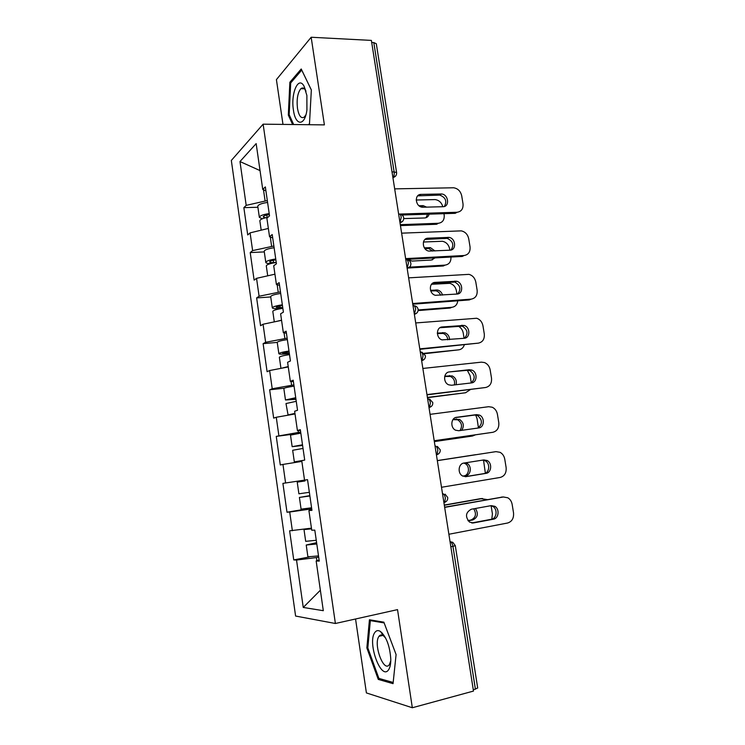 <?xml version="1.0" encoding="UTF-8"?>
<svg xmlns="http://www.w3.org/2000/svg" width="745" height="745" viewBox="0 0 745 745"><rect width="100%" height="100%" fill="white"/><g stroke="black" fill="none" stroke-linecap="round" stroke-linejoin="round"><path stroke-width="1.12" d="M382.176 632.952L382.064 633.799M381.934 635.029L381.896 635.634M355.551 618.993L366.4 692.925L412.33 707.75L473.485 691.071L371.382 40.407L311.168 37.25L276.414 79.622L282.979 124.406M231.332 160.454L295.597 616.05L335.39 623.49L263.125 124.173L231.332 160.454M320.369 590.208L303.252 607.445L323.311 610.695L316.159 560.966L319.26 561.106L314.8 530.133L311.745 530.216L308.914 510.567L311.885 509.897M303.252 607.445L296.529 560.054L293.744 559.923L309.222 556.99M311.447 528.158L289.628 530.822L293.744 559.923M292.366 530.747L289.712 512.02L286.993 512.225L311.624 508.109M267.325 200.554L246.195 205.369L239.983 161.553L256.159 143.599L262.743 189.426L265.35 186.911L269.522 215.864L266.878 218.183L269.55 236.733L272.214 234.545L276.432 263.777L273.722 265.76L276.414 284.488L279.142 282.634L283.398 312.146L280.623 313.794L283.342 332.698L286.136 331.19L290.429 360.98L287.598 362.284L290.345 381.375L293.204 380.201L297.534 410.29L294.638 411.24L297.404 430.508L300.328 429.697L304.705 460.075L301.744 460.671L304.537 480.125L282.904 483.384L286.993 512.225M285.586 482.983L282.96 464.424L280.297 464.954L276.255 436.384L299.425 433.339M300.673 432.044L276.255 436.384M278.872 435.657L276.265 417.265L273.666 418.122L269.653 389.803L284.236 388.21M293.875 384.904L272.223 388.76L269.653 389.803M272.223 388.76L269.634 370.535L267.092 371.708L263.115 343.65L277.233 342.402M287.151 338.183L265.63 342.29L263.115 343.65M265.63 342.29L263.06 324.233L260.573 325.714L256.634 297.907L270.733 296.957M280.483 291.891L259.092 296.24L256.634 297.907M259.092 296.24L256.55 278.341L254.119 280.129L250.218 252.564L264.298 251.912M273.871 246.018L252.62 250.599L250.218 252.564M252.62 250.599L250.097 232.868L247.722 234.945L243.857 207.632L257.91 207.268M246.195 205.369L243.857 207.632M308.914 510.567L311.95 510.344L307.536 479.668L304.537 480.125M311.736 508.826L309.436 509.207L309.613 510.418M309.436 509.207L289.712 512.02M301.846 461.416L282.96 464.424M298.112 430.48L298.382 432.351M295.029 413.959L276.265 417.265M297.404 430.508L300.431 430.387M291.053 381.421L291.593 385.146M288.268 366.94L269.634 370.535M290.345 381.375L293.4 381.58M284.069 332.829L284.869 338.379M281.573 320.35L263.06 324.233M283.342 332.698L286.434 333.238M277.14 284.692L278.202 292.04M274.933 274.188L256.55 278.341M276.414 284.488L279.533 285.344M270.286 237.003L271.599 246.12M268.358 228.436L250.097 232.868M269.55 236.733L272.698 237.897M392.019 171.927L394.124 171.909L373.804 42.577L371.708 42.465M373.804 42.577L376.318 43.75L396.601 172.617L394.124 171.909C394.412 174.526 394.021 176.425 392.941 177.608L392.922 177.627M263.488 189.77L265.052 200.61M260.042 170.596L239.983 161.553M262.743 189.426L265.928 190.897M475.412 689.274L452.951 546.346L455.297 545.647L477.694 687.998L473.289 689.851M412.33 707.75L397.532 609.624L335.39 623.49M263.125 124.173L324.392 124.89L311.168 37.25M318.692 557.12L316.392 557.558L316.849 560.724M316.392 557.558L296.529 560.054M316.159 560.966L319.093 559.942M308.896 124.713L309.464 124.136L311.345 89.931L301.222 68.987L289.861 82.285L288.315 115.065L292.617 124.517M369.436 619.775L366.857 647.927L378.264 679.412L393.053 683.649L396.089 654.557L383.861 622.168L369.436 619.775M289.358 115.075L288.315 115.065M291.221 82.332L289.861 82.285M380.471 678.853L378.264 679.412M367.844 647.694L366.857 647.927M417.703 195.861L439.718 195.106C445.631 197.369 447.186 201.15 444.374 206.467M401.983 215.016L455.223 213.331L457.03 212.269L399.599 214.066M394.682 188.867L453.649 187.777C457.905 188.494 460.587 191.176 461.714 195.842L463.008 203.795C463.39 208.805 461.397 211.627 457.03 212.269M442.977 206.71L422.387 207.231C415.254 206.756 414.015 194.203 421.093 194.389L441.478 193.979C448.518 194.259 450.008 206.831 442.977 206.71M261.188 230.177L259.847 220.818C260.089 219.449 262.762 218.276 267.865 217.317M404.563 218.583L424.631 217.968C426.95 217.773 428.45 216.506 429.12 214.16M426.708 207.166L423.216 205.648L418.988 205.732M400.298 224.664L438.321 223.276C442.586 222.634 444.542 219.887 444.188 215.044L443.964 213.694M442.819 206.71C441.562 202.528 438.991 200.154 435.099 199.576L416.185 200.014M262.352 218.769L259.353 217.372C259.809 215.733 263.087 214.467 269.196 213.582M259.353 217.372L257.77 206.318C258.217 204.614 261.486 203.32 267.595 202.435M269.345 214.579C265.546 215.1 263.497 215.873 263.199 216.897L265.509 217.791M400.447 225.605L436.635 224.273L438.321 223.276M423.598 207.259L420.506 206.7M426.047 217.708L427.611 214.206M306.875 95.425L303.997 86.094C298.289 75.515 290.625 93.702 293.437 110.064C295.448 126.054 304.826 126.548 306.921 109.971L306.875 95.425M306.009 91.179L305.534 90.275C304.062 87.882 302.507 87.351 300.878 88.683C297.655 92.65 296.519 99.215 297.478 108.388C298.922 116.108 301.213 118.986 304.351 117.021L305.944 114.749M293.66 124.536L289.181 114.702L290.699 82.937L301.725 70.077L311.336 89.987M309.492 123.689L308.486 124.704M388.545 669.82C390.073 667.613 390.818 664.074 390.79 659.195C389.896 646.176 386.478 636.956 380.537 631.536C378.199 630.019 376.281 630.372 374.772 632.579C367.173 642.581 381.095 681.032 388.545 669.82M385.677 638.12L383.321 635.681C381.598 634.554 380.164 634.759 379.009 636.304L378.926 636.435C373.096 644.015 383.759 673.191 389.384 664.587L390.78 660.759M393.174 682.467L378.898 678.406L367.825 647.899L370.339 620.613L384.15 622.922M372.09 620.222L370.339 620.613M425.013 239.424L447.196 238.381C452.969 241.073 454.245 244.947 451.042 250.022M405.755 259.465L462.226 256.448L464.06 255.516L405.625 258.617M401.63 233.166L461.295 230.866C465.253 231.779 467.73 234.414 468.726 238.791L470.039 246.819C470.43 251.875 468.437 254.771 464.06 255.516M449.989 250.19L428.841 251.084C421.996 250.097 421.307 238.13 428.077 238.195L448.993 237.394C455.772 238.167 456.732 250.18 449.989 250.19M432.426 283.379L454.729 282.066C460.336 285.167 461.332 289.125 457.728 293.958M412.777 304.193L469.294 299.928L471.166 299.136L412.674 303.532M408.642 277.857L468.987 274.356C472.637 275.426 474.91 278.006 475.813 282.113L477.135 290.205C477.526 295.318 475.543 298.289 471.166 299.136M457.076 294.051L435.378 295.299C428.85 293.856 428.645 282.448 435.127 282.383L456.555 281.219C463.045 282.42 463.53 293.921 457.076 294.051M439.95 327.726L462.291 326.142C467.72 329.653 468.437 333.695 464.442 338.267M419.854 349.321L478.327 343.138L419.789 348.856M415.719 322.948L476.716 318.255C480.069 319.447 482.145 321.961 482.956 325.798L484.287 333.965C484.688 339.124 482.704 342.188 478.327 343.138M464.219 338.295L442.008 339.878C435.816 338.044 436.021 327.148 442.232 326.953L464.154 325.435C470.346 327.027 470.421 338.034 464.219 338.295M449.403 371.923L469.294 369.725L471.781 370.06C477.657 371.978 477.387 382.548 471.417 382.921L451.526 385.258L448.741 384.83C442.884 382.679 443.443 372.239 449.403 371.923L467.404 370.284L469.89 370.619C475.133 374.539 475.561 378.646 471.175 382.949M427.006 394.859L485.544 387.521L426.96 394.58M422.862 368.449L481.419 362.154L484.464 362.545C487.528 363.83 489.428 366.27 490.154 369.865L491.504 378.106C491.914 383.321 489.921 386.459 485.544 387.521M455.381 417.619L474.621 415.049L477.508 415.496C482.63 419.947 482.704 424.138 477.75 428.077M434.214 440.798L492.827 432.296L434.195 440.723M430.061 414.35L488.664 406.705L492.231 407.226C495.025 408.577 496.757 410.942 497.427 414.322L498.787 422.629C499.197 427.9 497.213 431.122 492.827 432.296M478.69 427.947L458.78 430.74L455.577 430.191C450.054 427.751 450.893 417.721 456.638 417.284L476.539 414.63L479.426 415.077C485.004 417.284 484.436 427.453 478.69 427.947M275.855 259.819C272.046 260.359 269.979 261.057 269.653 261.914C269.858 262.464 271.18 262.687 273.629 262.594L276.237 262.454M267.716 275.818L266.291 265.89C266.794 264.531 270.109 263.395 276.246 262.501M407.58 259.362L411.994 261.076L431.336 260.033L435.052 257.9M434.978 250.944L430.405 247.647L424.343 247.834M409.489 267.157L445.044 265.118C449.161 264.447 451.135 261.756 450.958 257.044M449.859 250.199L449.654 248.904C448.686 244.667 446.283 242.125 442.428 241.268L423.421 242.013M270.603 263.572C267.604 263.544 266.002 263.153 265.797 262.408C266.291 261.029 269.606 259.884 275.743 258.99M265.797 262.408L264.205 251.261C264.68 249.808 267.986 248.644 274.123 247.74M408.13 268.014L443.331 265.984L445.044 265.118M432.752 251.056L428.729 248.569L424.92 248.644M432.407 259.847L433.813 257.966M282.439 305.469C278.611 306.018 276.525 306.642 276.171 307.34L282.737 307.564M282.839 308.253L278.835 308.542C274.784 308.793 272.605 308.57 272.298 307.853C272.828 306.735 276.181 305.72 282.336 304.807M274.3 321.877L272.8 311.373C273.331 310.265 276.684 309.259 282.849 308.346M276.376 321.44L281.545 320.182M417.451 303.839L439.317 302.191M442.53 295.104C441.72 292.422 440.09 290.727 437.632 290.029L430.526 290.289M418.159 309.957L451.824 307.312C455.269 306.791 457.253 304.621 457.775 300.803M456.936 294.061L456.415 290.811C455.549 286.844 453.342 284.357 449.784 283.333L431.504 284.292M272.298 307.853L270.686 296.603C271.208 295.42 274.551 294.368 280.707 293.465M418.113 310.572L450.082 308.048L451.824 307.312M440.621 295.234C439.699 292.897 438.135 291.425 435.927 290.82L430.759 290.95M289.069 351.528L282.737 353.177L289.293 353.074M289.367 353.586L285.354 353.959C281.303 354.313 279.142 354.229 278.853 353.707C279.431 352.86 282.811 351.966 289.004 351.044M280.949 368.356L279.366 357.255C279.943 356.427 283.324 355.542 289.516 354.62M281.387 368.272L288.213 366.559M449.57 339.673C449.421 336.256 447.866 333.956 444.895 332.782L437.334 333.071M424.11 353.316L458.659 349.852C461.416 349.461 463.288 347.831 464.265 344.982M464.079 338.304L463.241 333.062C462.589 329.784 460.866 327.465 458.073 326.105M278.853 353.707L277.233 342.355C277.792 341.433 281.172 340.512 287.356 339.59M424.492 353.707L458.659 349.852M447.82 339.841C447.494 336.647 445.948 334.514 443.163 333.443L437.362 333.574M295.765 398.016L289.377 399.422L295.914 399.003M295.961 399.32L285.475 399.981L295.718 397.7M288.119 415.179L285.987 403.557L296.24 401.313M287.626 415.049L294.946 413.354M294.983 413.624L291.695 414.546M456.07 384.727C456.992 380.695 455.698 377.762 452.187 375.908L444.756 376.151M427.406 397.411L465.55 392.755L470.3 389.635M471.287 382.939L470.114 375.676L467.311 370.302M285.475 399.981L283.836 388.527C284.441 387.875 287.849 387.083 294.061 386.152M427.444 397.662L465.55 392.755M454.394 384.923C455.13 381.002 453.807 378.181 450.418 376.439L444.672 376.495M302.526 444.923L296.072 446.087L302.582 445.333M302.6 445.473L292.152 446.674L302.507 444.793M301.781 460.931L294.331 461.881L303.569 460.298M294.331 461.881L292.664 450.287L303.029 448.434M301.883 460.634L298.251 461.295L301.772 460.857M461.649 430.34C464.424 426.038 463.707 422.396 459.497 419.407L453.044 419.472M434.326 441.524L472.507 436.021L475.301 434.894M478.467 427.975L477.051 418.643L475.692 415.021M292.152 446.674L290.494 435.108L300.831 433.134M434.335 441.599L472.507 436.021M459.954 430.573C462.598 426.289 461.844 422.704 457.7 419.798L452.923 419.64M482.481 460.14L485.153 460.764C490.424 463.204 489.605 472.991 484.064 473.587L465.122 476.698M437.324 460.661L495.984 451.638L437.324 460.661M495.984 451.638L500.016 452.308C502.568 453.705 504.142 455.987 504.756 459.162L506.125 467.543C506.544 472.87 504.57 476.176 500.184 477.452L441.506 487.277M486.019 473.364L466.1 476.632L462.524 475.943C457.309 473.28 458.389 463.604 463.939 463.055L483.85 459.926L487.109 460.503C492.389 462.943 491.579 472.758 486.019 473.364L484.064 473.587M309.873 495.919L303.345 496.831L309.846 495.714M305.022 480.925L297.227 482.127L305.022 480.944M309.836 495.639L299.416 497.436L309.883 495.984M299.416 497.436L301.082 509.142L311.587 507.792M462.952 476.167L465.727 475.72C471.147 475.133 471.976 465.644 466.836 463.288L465.532 462.803M485.358 473.196L483.505 459.982M476.418 454.646L437.315 460.587L475.515 454.711M297.227 482.127L298.894 493.795L309.352 492.315M462.813 476.102L463.902 475.925C469.303 475.338 470.132 465.886 465.01 463.539L463.8 463.083M490.778 505.715L492.827 506.432C497.818 509.068 496.794 518.548 491.43 519.265L471.734 522.962M444.625 507.196L502.642 497.027M444.663 507.401L503.359 496.971L507.82 497.79C510.148 499.206 511.592 501.404 512.15 504.393L513.529 512.849C513.957 518.231 511.983 521.621 507.596 523.018L448.872 534.258M493.414 519.191L473.485 522.934L469.574 522.124C465.001 516.723 465.578 512.43 471.296 509.235L491.234 505.632L494.82 506.321C499.821 508.965 498.805 518.473 493.414 519.191L491.43 519.265M316.765 543.729L310.162 544.39L316.644 542.928M316.606 542.667L306.223 545.023L316.793 543.98M306.223 545.023L307.909 556.832L318.515 555.9M468.13 520.829L472.777 519.963C477.759 517.524 478.635 513.705 475.412 508.49M491.802 519.172L492.417 513.836L491.113 505.771M487.398 499.597L480.674 498.647L444.299 505.063M444.327 505.25L482.546 498.507M306.772 528.792L304.007 529.574L305.692 541.345L316.262 540.274M304.007 529.574L311.55 528.857M311.512 528.652L307.955 528.95L310.749 528.252M467.944 520.587L470.924 520.029C475.794 517.719 476.726 513.976 473.736 508.798M480.674 498.647L481.931 498.554M455.297 545.647L452.82 542.332L450.036 541.671C451.423 542.034 452.392 543.589 452.951 546.346L450.837 546.765M395.819 175.811L392.922 177.673M399.99 222.727L401.238 217.233C400.726 214.718 399.851 213.675 398.64 214.113M399.86 214.215C401.974 214.569 403.259 215.761 403.706 217.782C403.855 220.306 402.673 221.945 400.149 222.718L402.831 221.06M407.142 268.265L408.428 262.966C407.906 260.415 407.021 259.307 405.783 259.632M406.938 259.781C409.098 260.107 410.411 261.299 410.877 263.348C411.035 265.807 409.88 267.446 407.413 268.247L407.161 268.433M409.899 266.729L407.17 268.47M414.35 314.232L415.682 309.119C415.151 306.54 414.257 305.357 412.991 305.58M414.378 305.776C416.436 306.186 417.684 307.368 418.113 309.324C418.271 311.736 417.153 313.366 414.742 314.194L414.388 314.455M417.014 312.835L414.388 314.483M421.633 360.627L422.136 360.571L423.002 355.7C422.462 353.074 421.549 351.826 420.264 351.938M421.996 352.227L425.414 355.728C425.581 358.094 424.482 359.714 422.136 360.571L424.175 359.388M428.98 407.468L429.586 407.385L430.387 402.7C429.837 400.046 428.915 398.724 427.611 398.724M429.651 399.106L432.78 402.551C432.957 404.889 431.895 406.5 429.586 407.385L429.027 407.766M431.364 406.388L429.027 407.776M436.402 454.757L437.11 454.646L437.837 450.138C437.287 447.447 436.346 446.05 435.015 445.938M437.334 446.413L440.221 449.812C440.397 452.113 439.364 453.724 437.11 454.646L438.6 453.845M443.89 502.493L444.7 502.354L445.361 498.023C444.802 495.295 443.852 493.814 442.493 493.59M445.054 494.159L447.726 497.502C447.913 499.793 446.898 501.404 444.7 502.354L443.936 502.8M421.093 194.389L419.379 195.525M440.919 193.961L439.159 195.088M266.785 215.007L267.129 217.447M421.018 206.682L422.666 205.629M428.077 238.195L426.336 239.192M447.922 237.329L446.125 238.316M435.127 282.383L433.348 283.23M454.981 281.079L453.156 281.927M442.232 326.953L440.425 327.66M462.105 325.211L460.252 325.919M469.294 369.725L467.404 370.284M456.638 417.284L455.782 417.479M476.539 414.63L474.621 415.049M273.285 260.247L273.629 262.594M427.686 248.513L429.353 247.591M279.85 305.888L280.12 307.75M434.4 290.69L436.104 289.898M286.471 351.947L286.676 353.326M441.17 333.229L442.903 332.568M293.158 398.426L293.288 399.301M448.006 376.123L449.766 375.592M454.897 419.37L456.685 418.979M466.1 476.632L465.597 476.688M463.902 475.925L465.727 475.72M503.359 496.971L501.348 497.12M473.485 522.934L471.92 522.99M314.008 543.412L314.111 544.129M470.924 520.029L472.777 519.963M392.913 177.608L392.941 177.608C395.53 176.872 396.75 175.215 396.601 172.617M441.478 193.979L439.718 195.106M421.568 206.7L423.216 205.648M305.534 90.275L303.997 86.094M304.388 88.776L300.878 88.683M383.321 635.681L380.537 631.536M382.874 635.401L379.009 636.304M448.993 237.394L447.196 238.381M456.555 281.219L454.729 282.066M464.154 325.435L462.291 326.142M471.781 370.06L469.89 370.619M479.426 415.077L477.508 415.496M428.729 248.569L430.405 247.647M435.927 290.82L437.632 290.029M443.163 333.443L444.895 332.782M450.418 376.439L452.187 375.908M457.7 419.798L459.497 419.407M487.109 460.503L485.153 460.764M465.01 463.539L466.836 463.288M494.82 506.321L492.827 506.432"/></g></svg>
